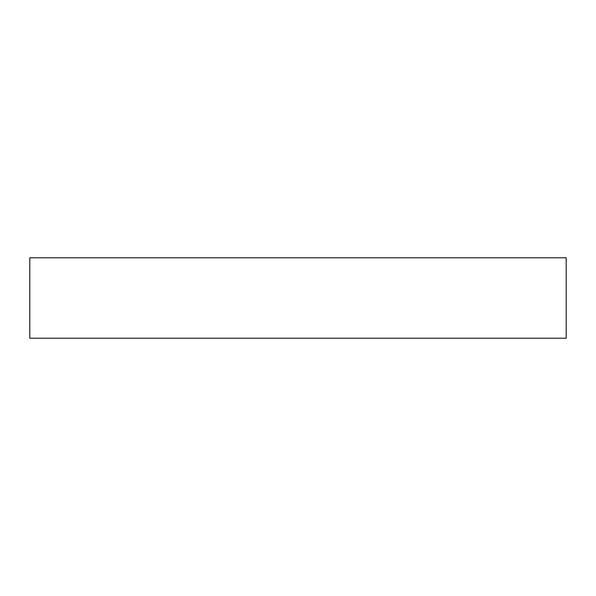 <?xml version="1.0" encoding="UTF-8"?>
<svg xmlns="http://www.w3.org/2000/svg" width="596" height="596" viewBox="0 0 596 596"><rect width="100%" height="100%" fill="white"/><g stroke="black" fill="none" stroke-linecap="round" stroke-linejoin="round"><path stroke-width="0.89" d="M29.8 338.23L29.8 257.77L566.2 257.77L566.2 338.23L29.8 338.23"/></g></svg>
